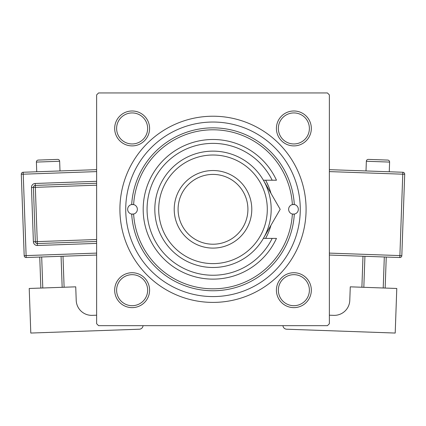 <?xml version="1.0" encoding="UTF-8"?>
<svg xmlns="http://www.w3.org/2000/svg" width="426" height="426" viewBox="0 0 426 426"><rect width="100%" height="100%" fill="white"/><g stroke="black" fill="none" stroke-linecap="round" stroke-linejoin="round"><path stroke-width="0.64" d="M266.607 182.094L268.833 187.019M270.116 190.544L270.957 193.335M114.674 290.181A17.455 17.455 0 0 1 132.129 272.725A17.455 17.455 0 0 1 149.585 290.181A17.455 17.455 0 0 1 132.129 307.636A17.455 17.455 0 0 1 114.674 290.181M147.646 290.181A15.517 15.517 0 0 0 132.129 274.669A15.517 15.517 0 0 0 116.612 290.181A15.517 15.517 0 0 0 132.129 305.698A15.517 15.517 0 0 0 147.646 290.181M114.674 128.439A17.455 17.455 0 0 1 132.129 110.984A17.455 17.455 0 0 1 149.585 128.439A17.455 17.455 0 0 1 132.129 145.894A17.455 17.455 0 0 1 114.674 128.439M147.646 128.439A15.517 15.517 0 0 0 132.129 112.927A15.517 15.517 0 0 0 116.612 128.439A15.517 15.517 0 0 0 132.129 143.956A15.517 15.517 0 0 0 147.646 128.439M276.415 128.439A17.455 17.455 0 0 1 293.871 110.984A17.455 17.455 0 0 1 311.326 128.439A17.455 17.455 0 0 1 293.871 145.894A17.455 17.455 0 0 1 276.415 128.439M309.388 128.439A15.517 15.517 0 0 0 293.871 112.927A15.517 15.517 0 0 0 278.354 128.439A15.517 15.517 0 0 0 293.871 143.956A15.517 15.517 0 0 0 309.388 128.439M276.415 290.181A17.455 17.455 0 0 1 293.871 272.725A17.455 17.455 0 0 1 311.326 290.181A17.455 17.455 0 0 1 293.871 307.636A17.455 17.455 0 0 1 276.415 290.181M309.388 290.181A15.517 15.517 0 0 0 293.871 274.669A15.517 15.517 0 0 0 278.354 290.181A15.517 15.517 0 0 0 293.871 305.698A15.517 15.517 0 0 0 309.388 290.181M119.914 209.31A93.086 93.086 0 0 1 213 116.223A93.086 93.086 0 0 1 306.086 209.31A93.086 93.086 0 0 1 213 302.401A93.086 93.086 0 0 1 119.914 209.31M327.424 92.948L98.576 92.948L96.638 94.891L96.638 323.733L98.576 325.672L327.424 325.672L329.362 323.733L329.362 94.891L327.424 92.948M267.624 234.422L265.611 238.4A60.119 60.119 0 0 0 270.957 225.285L270.057 228.256M292.374 204.592A4.846 4.846 0 0 0 292.374 214.028L294.313 214.086A81.451 81.451 0 0 1 213 290.761A81.451 81.451 0 0 1 131.687 214.086L133.626 214.028A79.513 79.513 0 0 0 213 288.823A79.513 79.513 0 0 0 292.374 214.028A4.846 4.846 0 0 0 298.333 209.31A4.846 4.846 0 0 0 294.313 204.533L292.374 204.592A4.846 4.846 0 0 1 294.313 204.533A81.451 81.451 0 0 0 213 127.859A81.451 81.451 0 0 0 131.687 204.533A4.846 4.846 0 0 0 131.687 214.086A4.846 4.846 0 0 0 137.364 209.31A4.846 4.846 0 0 0 133.626 204.592L131.687 204.533A4.846 4.846 0 0 1 133.626 204.592A79.513 79.513 0 0 1 213 129.797A79.513 79.513 0 0 1 292.374 204.592M270.957 193.34A60.119 60.119 0 0 0 265.611 180.219M125.729 209.31A87.271 87.271 0 0 0 213 296.581A87.271 87.271 0 0 0 300.271 209.31A87.271 87.271 0 0 0 213 122.038A87.271 87.271 0 0 0 125.729 209.31M158.701 209.31A54.299 54.299 0 0 0 213 263.614A54.299 54.299 0 0 0 267.299 209.31A54.299 54.299 0 0 0 213 155.011A54.299 54.299 0 0 0 158.701 209.31M271.181 209.31A58.181 58.181 0 0 1 213 267.491A58.181 58.181 0 0 1 154.819 209.31A58.181 58.181 0 0 1 213 151.129A58.181 58.181 0 0 1 271.181 209.31M178.089 209.31A34.911 34.911 0 0 0 213 244.22A34.911 34.911 0 0 0 247.911 209.31A34.911 34.911 0 0 0 213 174.404A34.911 34.911 0 0 0 178.089 209.31M251.787 209.31A38.787 38.787 0 0 1 213 248.097A38.787 38.787 0 0 1 174.213 209.31A38.787 38.787 0 0 1 213 170.522A38.787 38.787 0 0 1 251.787 209.31M272.171 180.219A65.939 65.939 0 0 0 171.747 157.87A65.939 65.939 0 0 0 171.747 260.749A65.939 65.939 0 0 0 272.171 238.4L276.469 238.4A69.816 69.816 0 0 1 169.82 264.168A69.816 69.816 0 0 1 169.82 154.452A69.816 69.816 0 0 1 276.469 180.219L263.385 180.219L280.18 209.31L273.508 220.865M280.18 209.31L263.385 238.4L272.171 238.4M265.467 234.795L266.5 233.011M59.997 170.954L59.651 161.262A1.938 1.938 0 0 0 57.643 159.393L38.265 160.075A1.938 1.938 0 0 0 36.396 162.082L36.737 171.774M96.638 315.197L92.266 315.352A15.517 15.517 0 0 1 76.217 300.394L75.732 286.831L29.218 288.471L30.794 333.052L139.329 329.213A3.877 3.877 0 0 0 143.056 325.672M40.848 288.061L39.751 257.054M41.689 256.985L42.786 287.992M62.169 287.31L61.072 256.298M63.011 256.228L64.108 287.241M96.638 255.041L26.183 257.533A1.938 1.938 0 0 1 24.181 255.664L21.3 174.261A1.938 1.938 0 0 1 23.169 172.253L96.638 169.655M96.638 241.457L37.334 243.555A1.938 1.938 0 0 1 35.326 241.686L33.409 187.419A1.938 1.938 0 0 1 35.278 185.411L96.638 183.239M389.604 162.082L366.349 161.262A1.938 1.938 0 0 1 368.357 159.393L387.735 160.075A1.938 1.938 0 0 1 389.604 162.082L389.263 171.774M366.349 161.262L366.003 170.954M329.362 315.197L333.734 315.352A15.517 15.517 0 0 0 349.783 300.394L350.268 286.831L396.782 288.471L395.206 333.052L286.671 329.213A3.877 3.877 0 0 1 282.944 325.672M364.928 256.298L363.831 287.31M383.214 287.992L384.311 256.985M386.249 257.054L385.152 288.061M361.892 287.241L362.989 256.228M329.362 169.655L402.831 172.253A1.938 1.938 0 0 1 404.7 174.261L401.819 255.664L399.886 255.595L402.762 174.191L329.362 171.598M329.362 253.103L399.886 255.595L399.817 257.533A1.938 1.938 0 0 0 401.819 255.664A1.938 1.938 0 0 1 399.817 257.533L329.362 255.041M59.651 161.262L36.396 162.082M96.638 171.598L23.238 174.191L26.114 255.595L96.638 253.103M96.638 243.395L37.403 245.493L37.264 241.617L96.638 239.518M96.638 185.182L35.347 187.349L35.209 183.473A3.877 3.877 0 0 0 31.471 187.483L33.388 241.755A3.877 3.877 0 0 0 37.403 245.493M35.209 183.473L96.638 181.3M31.471 187.483L35.347 187.349L37.264 241.617L33.388 241.755M21.3 174.261L23.238 174.191L23.169 172.253M26.183 257.533L26.114 255.595L24.181 255.664M402.831 172.253L402.762 174.191L404.7 174.261A1.938 1.938 0 0 0 402.831 172.253"/></g></svg>
